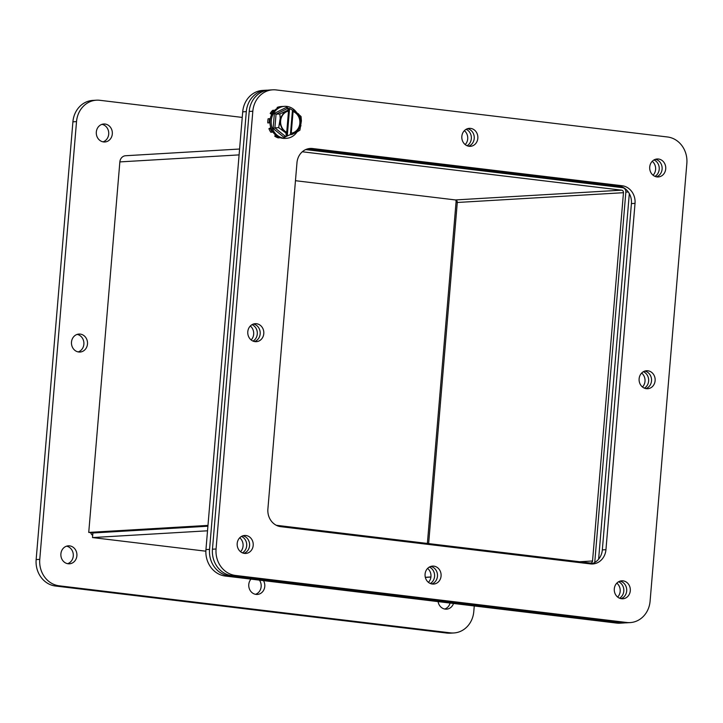 <?xml version="1.0" encoding="UTF-8"?>
<svg xmlns="http://www.w3.org/2000/svg" width="723" height="723" viewBox="0 0 723 723"><rect width="100%" height="100%" fill="white"/><g stroke="black" fill="none" stroke-linecap="round" stroke-linejoin="round"><path stroke-width="1.08" d="M626.742 622.485L235.409 575.436A24.022 21.428 -93.4 0 1 216.069 548.992L252.824 111.243A24.022 21.428 -93.4 0 1 272.761 89.824A24.022 21.428 -93.4 0 1 276.177 89.932L667.51 136.981A24.022 21.428 -93.4 0 1 686.85 163.425L650.094 601.175A24.022 21.428 -93.4 0 1 630.158 622.593A24.022 21.428 -93.4 0 1 626.742 622.485L623.127 622.702A24.022 21.428 86.6 0 0 626.543 622.81L630.158 622.593M605.946 549.688L635.029 203.371A16.014 14.288 86.6 0 0 622.132 185.748L312.535 148.522A16.014 14.288 86.6 0 0 310.257 148.45A16.014 14.288 86.6 0 0 296.972 162.729L267.89 509.046A16.014 14.288 86.6 0 0 280.786 526.678L590.375 563.895A16.014 14.288 86.6 0 0 592.652 563.967A16.014 14.288 86.6 0 0 605.946 549.688L602.331 549.905L631.414 203.588A16.014 14.288 86.6 0 0 618.517 185.956L308.92 148.73A16.014 14.288 86.6 0 0 308.459 148.685M649.724 167.004A9.001 8.025 86.6 0 0 658.246 176.945A9.001 8.025 86.6 0 0 665.738 167.492A9.001 8.025 86.6 0 0 657.189 158.979A9.001 8.025 86.6 0 0 649.724 167.004M237.198 543.497A9.001 8.025 86.6 0 0 245.721 553.438A9.001 8.025 86.6 0 0 253.213 543.985A9.001 8.025 86.6 0 0 244.663 535.472A9.001 8.025 86.6 0 0 237.198 543.497M247.79 331.721A9.001 8.025 86.6 0 0 256.322 341.672A9.001 8.025 86.6 0 0 263.805 332.209A9.001 8.025 86.6 0 0 255.264 323.696A9.001 8.025 86.6 0 0 247.79 331.721M461.843 136.376A9.001 8.025 86.6 0 0 470.366 146.317A9.001 8.025 86.6 0 0 477.849 136.864A9.001 8.025 86.6 0 0 469.308 128.351A9.001 8.025 86.6 0 0 461.843 136.376M639.123 378.771A9.001 8.025 86.6 0 0 647.654 388.721A9.001 8.025 86.6 0 0 655.137 379.268A9.001 8.025 86.6 0 0 646.597 370.754A9.001 8.025 86.6 0 0 639.123 378.771M425.079 574.125A9.001 8.025 86.6 0 0 433.61 584.067A9.001 8.025 86.6 0 0 441.093 574.613A9.001 8.025 86.6 0 0 432.553 566.1A9.001 8.025 86.6 0 0 425.079 574.125M614.297 588.838A9.001 8.025 86.6 0 0 622.828 598.78A9.001 8.025 86.6 0 0 630.311 589.326A9.001 8.025 86.6 0 0 621.771 580.813A9.001 8.025 86.6 0 0 614.297 588.838M272.761 89.824L269.146 90.041A24.022 21.428 86.6 0 0 249.209 111.45L212.454 549.209A24.022 21.428 86.6 0 0 231.794 575.653L623.127 622.702M590.845 563.949A16.014 14.288 86.6 0 0 602.331 549.905M656.43 176.828A9.001 8.025 86.6 0 0 662.123 167.709A9.001 8.025 86.6 0 0 655.4 159.313M243.904 553.312A9.001 8.025 86.6 0 0 249.598 544.193A9.001 8.025 86.6 0 0 242.874 535.806M254.496 341.545A9.001 8.025 86.6 0 0 260.19 332.426A9.001 8.025 86.6 0 0 253.466 324.04M468.549 146.191A9.001 8.025 86.6 0 0 474.243 137.072A9.001 8.025 86.6 0 0 467.519 128.685M645.838 388.594A9.001 8.025 86.6 0 0 651.531 379.476A9.001 8.025 86.6 0 0 644.808 371.089M431.785 583.949A9.001 8.025 86.6 0 0 437.478 574.83A9.001 8.025 86.6 0 0 430.754 566.434M621.003 598.653A9.001 8.025 86.6 0 0 626.705 589.534A9.001 8.025 86.6 0 0 619.982 581.147M279.656 137.515L279.593 137.786A16.014 14.288 -93.4 0 1 276.177 136.087L276.394 135.689M284.799 138.418L284.799 138.418A16.014 14.288 -93.4 0 1 284.799 138.418L283.335 138.373M278.671 107.582L278.599 107.347A16.014 14.288 -93.4 0 1 282.214 106.489L282.223 106.534M272.128 113.719L271.64 113.348A16.014 14.288 -93.4 0 1 274.098 110.258L274.397 110.646M269.95 122.802L269.227 122.82A16.014 14.288 -93.4 0 1 269.571 118.689L270.248 118.87M272.734 131.749L272.255 132.164A16.014 14.288 -93.4 0 1 270.366 128.558L270.998 128.26M279.593 137.786L278.147 137.876A16.014 14.288 -93.4 0 1 274.74 136.177L275.427 134.894M276.177 136.087L274.74 136.177M282.214 106.489L280.777 106.579A16.014 14.288 86.6 0 0 277.153 107.429L278.599 107.347M277.415 108.233L277.153 107.429M274.098 110.258L272.652 110.348A16.014 14.288 86.6 0 0 270.194 113.43L271.64 113.348M271.676 114.568L270.194 113.43M269.571 118.689L268.125 118.771A16.014 14.288 86.6 0 0 267.781 122.91L269.227 122.82M269.95 122.856L267.781 122.91M270.366 128.558L268.92 128.64L270.818 127.754M268.92 128.64A16.014 14.288 86.6 0 0 270.809 132.246L272.255 132.164M284.546 106.344L283.289 106.426A16.014 14.288 86.6 0 0 269.968 123.244A16.014 14.288 86.6 0 0 285.169 138.4L286.425 138.328A16.014 14.288 -93.4 0 1 271.224 123.172A16.014 14.288 -93.4 0 1 284.546 106.344A16.014 14.288 -93.4 0 1 286.823 106.417A16.014 14.288 -93.4 0 1 296.294 112.029M293.791 111.459A11.207 10.005 -93.4 0 1 300.56 123.235A11.207 10.005 -93.4 0 1 291.965 133.159L291.242 133.204A11.207 10.005 86.6 0 0 299.837 123.272A11.207 10.005 86.6 0 0 293.068 111.505L293.791 111.459L293.881 110.095L301.048 116.511L301.401 120.904L299.9 130.194L297.008 131.957A16.014 14.288 -93.4 0 1 286.425 138.328M288.387 135.418L284.211 137.497L284.808 136.023M293.881 110.095L292.463 110.176L289.58 108.477L287.212 108.613L276.041 114.18L274.388 113.348L286.76 107.176L287.04 108.549M292.463 110.176L290.411 134.614L287.284 135.852L289.58 108.477L287.908 109.625L289.327 109.544L289.236 110.917A11.207 10.005 -93.4 0 0 280.641 120.84A11.207 10.005 -93.4 0 0 287.411 132.607L287.275 133.981L285.856 134.062L287.284 135.852L284.916 135.996L274.894 127.872L278.707 127.646L280.208 118.355L279.855 113.963L276.041 114.18L274.894 127.872L273.113 128.504L274.388 113.348M290.411 134.614L291.83 134.532L291.965 133.159M300.994 125.721L297.008 131.957L291.83 134.532M279.855 113.963L289.327 109.544M287.275 133.981L278.707 127.646M293.068 111.505L291.242 133.204M286.724 132.309L288.504 111.044M240.542 551.721A9.001 8.025 86.6 0 0 239.729 537.785M642.476 387.004A9.001 8.025 86.6 0 0 641.653 373.059M251.143 339.955A9.001 8.025 86.6 0 0 250.321 326.01M653.077 175.228A9.001 8.025 86.6 0 0 652.254 161.292M625.097 622.837A24.022 21.428 -93.4 0 1 623.651 622.973L620.036 623.19A24.022 21.428 -93.4 0 1 616.629 623.081L225.287 576.032A24.022 21.428 -93.4 0 1 205.947 549.588L242.711 111.839A24.022 21.428 -93.4 0 1 262.639 90.42L266.254 90.212A24.022 21.428 -93.4 0 1 267.7 90.176M594.74 562.476A4.004 3.57 86.6 0 0 594.776 562.151L625.847 192.083A4.004 3.57 86.6 0 0 622.63 187.682L305.712 149.58M617.65 597.062A9.001 8.025 86.6 0 0 616.827 583.127M428.432 582.349A9.001 8.025 86.6 0 0 427.609 568.414M465.187 144.6A9.001 8.025 86.6 0 0 464.365 130.664M241.455 536.43A9.001 8.025 -93.4 0 1 246.706 544.365A9.001 8.025 -93.4 0 1 242.422 552.86M643.389 371.712A9.001 8.025 -93.4 0 1 648.639 379.647A9.001 8.025 -93.4 0 1 644.356 388.143M252.056 324.663A9.001 8.025 -93.4 0 1 257.298 332.598A9.001 8.025 -93.4 0 1 253.023 341.084M653.99 159.946A9.001 8.025 -93.4 0 1 659.231 167.872A9.001 8.025 -93.4 0 1 654.957 176.367M242.711 111.839L246.317 111.622A24.022 21.428 -93.4 0 1 266.254 90.212M246.317 111.622L209.562 549.372L205.947 549.588M225.287 576.032L228.902 575.815A24.022 21.428 -93.4 0 1 209.562 549.372M228.902 575.815L620.235 622.874L616.629 623.081M623.651 622.973A24.022 21.428 -93.4 0 1 620.235 622.874M306.977 149.083L622.268 186.986M629.317 193.601L598.617 559.195M618.563 581.771A9.001 8.025 -93.4 0 1 623.813 589.706A9.001 8.025 -93.4 0 1 619.53 598.201M429.345 567.067A9.001 8.025 -93.4 0 1 434.586 574.993A9.001 8.025 -93.4 0 1 430.312 583.488M466.1 129.309A9.001 8.025 -93.4 0 1 471.351 137.243A9.001 8.025 -93.4 0 1 467.067 145.739M207.917 526.145L92.842 532.905L88.739 532.417L119.855 161.907A6.923 6.173 -93.4 0 1 125.594 155.734L239.584 149.028M205.865 551.197L92.508 537.569L92.887 532.978L207.908 526.217M428.64 543.597L457.288 202.476A2.305 2.061 86.6 0 0 455.427 199.937L295.463 180.705M88.739 532.417L207.98 525.404M455.427 199.937L621.617 190.167L302.304 151.776M621.617 190.167A2.305 2.061 -93.4 0 1 623.47 192.698L457.288 202.476M579.611 561.744L592.544 560.985L623.47 192.698M592.544 560.985A2.305 2.061 -93.4 0 1 590.302 563.027L276.267 525.278M92.508 537.569L207.528 530.799M103.561 141.934A9.001 8.025 -93.4 0 1 96.286 132.743A9.001 8.025 -93.4 0 1 103.787 124.004A9.001 8.025 -93.4 0 1 112.327 132.517A9.001 8.025 -93.4 0 1 104.844 141.979A9.001 8.025 -93.4 0 1 103.561 141.934M78.735 352.002A9.001 8.025 -93.4 0 1 71.46 342.801A9.001 8.025 -93.4 0 1 78.961 334.062A9.001 8.025 -93.4 0 1 87.501 342.585A9.001 8.025 -93.4 0 1 80.018 352.038A9.001 8.025 -93.4 0 1 78.735 352.002M453.511 603.47A9.001 8.025 -93.4 0 1 446.525 609.155A9.001 8.025 -93.4 0 1 445.241 609.109A9.001 8.025 -93.4 0 1 438.084 601.617M242.241 117.415L99.873 100.298A24.022 21.428 86.6 0 0 96.457 100.19A24.022 21.428 86.6 0 0 76.521 121.609L39.765 559.358A24.022 21.428 86.6 0 0 59.105 585.802L450.438 632.86A24.022 21.428 86.6 0 0 453.854 632.959A24.022 21.428 86.6 0 0 473.791 611.55L474.261 605.964M465.504 144.257L464.69 144.166M92.698 535.327A4.004 3.57 -93.4 0 1 90.737 532.661M68.143 563.768A9.001 8.025 -93.4 0 1 60.859 554.577A9.001 8.025 -93.4 0 1 68.36 545.838A9.001 8.025 -93.4 0 1 76.909 554.351A9.001 8.025 -93.4 0 1 69.417 563.804A9.001 8.025 -93.4 0 1 68.143 563.768M263.497 580.623A9.001 8.025 -93.4 0 1 257.307 594.442A9.001 8.025 -93.4 0 1 256.023 594.396A9.001 8.025 -93.4 0 1 249.245 588.468A9.001 8.025 -93.4 0 1 250.989 579.123M103.018 141.853A9.001 8.025 86.6 0 0 108.721 132.734A9.001 8.025 86.6 0 0 101.997 124.347M78.192 351.911A9.001 8.025 86.6 0 0 83.886 342.792A9.001 8.025 86.6 0 0 77.162 334.406M444.708 609.028A9.001 8.025 86.6 0 0 450.086 603.063M39.765 559.358L36.15 559.575A24.022 21.428 86.6 0 0 55.49 586.019L59.105 585.802M36.15 559.575L72.906 121.826L76.521 121.609M96.457 100.19L92.842 100.407A24.022 21.428 86.6 0 0 72.906 121.826M450.438 632.86L446.823 633.068A24.022 21.428 86.6 0 0 450.239 633.176L453.854 632.959M446.823 633.068L55.49 586.019M427.383 543.443L456.05 202.069A4.004 3.57 86.6 0 0 455.734 200M67.6 563.687A9.001 8.025 86.6 0 0 73.294 554.568A9.001 8.025 86.6 0 0 66.57 546.172M255.481 594.315A9.001 8.025 86.6 0 0 259.43 580.135M216.069 548.992L212.454 549.209M231.794 575.653L235.409 575.436M249.209 111.45L252.824 111.243M618.517 185.956L622.132 185.748M635.029 203.371L631.414 203.588M312.535 148.522L308.92 148.73M284.211 137.497L273.113 128.504M286.76 107.176L288.441 108.54M293.068 133.918L291.884 134.135M301.401 120.904L298.527 113.836M295.002 110.981L293.872 110.483M288.134 110.149L289.317 109.932M286.2 133.095L287.329 133.592M284.202 112.11L280.208 118.355M279.801 123.172L282.675 130.239M623.533 187.628L622.63 187.682M628.278 191.947L625.847 192.083M595.309 562.123L594.776 562.151M430.926 576.963L425.323 577.297M119.855 161.907L239.096 154.894M456.05 202.069L457.279 201.997M425.341 577.379L430.917 577.053"/></g></svg>
